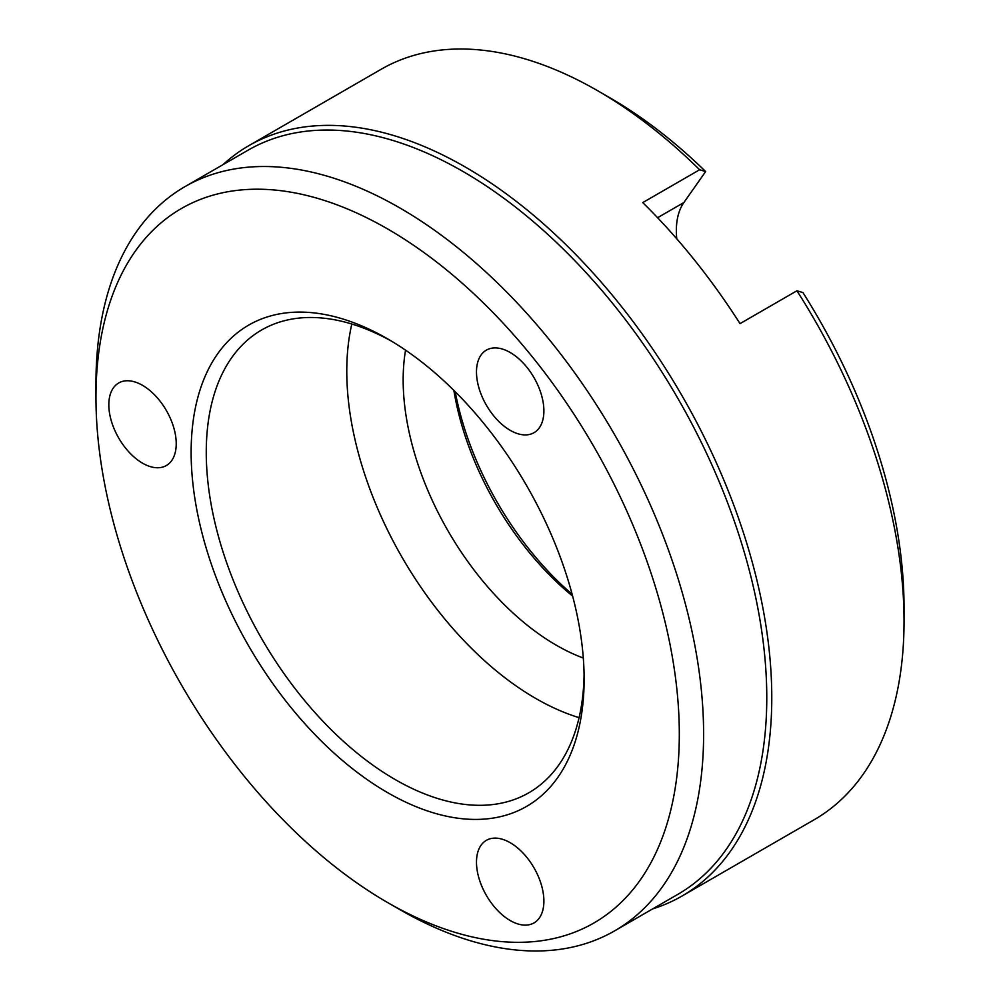 <?xml version="1.0" encoding="UTF-8"?>
<svg xmlns="http://www.w3.org/2000/svg" width="1000" height="1000" viewBox="0 0 1000 1000"><rect width="100%" height="100%" fill="white"/><g stroke="black" fill="none" stroke-linecap="round" stroke-linejoin="round"><path stroke-width="1.5" d="M405.55 350.163A216.65 125.075 -120 0 0 403.162 379.913A216.65 125.075 -120 0 0 583.312 658.05M572.625 596.1A216.65 125.075 60 0 1 453.862 390.375M351.825 324.025A267.2 154.262 -120 0 0 346.775 371.188A267.2 154.262 -120 0 0 579.075 717.65M391.45 341.125A267.2 154.262 -120 0 0 261.6 330A267.2 154.262 -120 0 0 206.262 452.325A267.2 154.262 -120 0 0 322.887 721.213A267.2 154.262 -120 0 0 528.787 792.8A267.2 154.262 -120 0 0 584.087 674.775M191.137 452.325A277.887 160.438 -120 0 0 387.638 792.65A277.887 160.438 -120 0 0 584.125 679.212A277.887 160.438 -120 0 0 387.638 338.875A277.887 160.438 -120 0 0 191.137 452.325M387.625 902.562L399.787 909.575A429.675 248.075 -120 0 0 614.625 930.863A429.675 248.075 -120 0 0 703.612 734.163A429.675 248.075 -120 0 0 516.062 301.75A429.675 248.075 -120 0 0 184.95 186.637A429.675 248.075 -120 0 0 95.962 383.338L95.962 397.362A412.488 238.15 -120 0 0 387.625 902.562A412.488 238.15 -120 0 0 679.312 734.163A412.488 238.15 -120 0 0 387.638 228.962A412.488 238.15 -120 0 0 95.962 397.362M614.625 930.863L677.788 894.388A429.675 248.075 -120 0 0 766.775 697.7A429.675 248.075 -120 0 0 579.212 265.287A429.675 248.075 -120 0 0 248.113 150.162L184.95 186.637M652.663 908.9A433.212 250.113 -120 0 0 682.05 896.012A433.212 250.113 -120 0 0 771.775 697.7A433.212 250.113 -120 0 0 582.675 261.725A433.212 250.113 -120 0 0 248.837 145.662A433.212 250.113 -120 0 0 222.987 164.675M142.525 385.337A47.663 27.513 60 0 1 173.663 427.337A47.663 27.513 60 0 1 166.363 465.525A47.663 27.513 60 0 1 142.525 463.162A47.663 27.513 60 0 1 111.388 421.163A47.663 27.513 60 0 1 118.7 382.975A47.663 27.513 60 0 1 142.525 385.337M481 884.225A47.663 27.513 60 0 1 486.35 840.35A47.663 27.513 60 0 1 539.375 879.013A47.663 27.513 60 0 1 534.012 922.9A47.663 27.513 60 0 1 481 884.225M796.925 290.788L802.938 292.575A415.887 240.113 -120 0 1 904.038 607.188L904.038 621.337A433.212 250.113 -120 0 0 796.925 290.788L740.037 323.625A433.212 250.113 -120 0 0 642.75 202.6L699.638 169.75A433.212 250.113 -120 0 0 597.712 90.763A433.212 250.113 -120 0 0 381.1 69.3L248.837 145.662M539.375 427.725A47.663 27.513 60 0 1 534.012 432.688A47.663 27.513 60 0 1 489.675 410.438A47.663 27.513 60 0 1 481 355.1A47.663 27.513 60 0 1 486.35 350.138A47.663 27.513 60 0 1 530.7 372.388A47.663 27.513 60 0 1 539.375 427.725M699.638 169.75L705.65 171.55L683.875 202.537A79.438 45.862 -120 0 0 676.775 238.825M682.05 896.012L814.312 819.65A433.212 250.113 -120 0 0 904.038 621.337M705.65 171.55A415.887 240.113 -120 0 0 609.963 97.837L597.712 90.763M455.2 391.712A225.312 130.087 -120 0 0 572.15 594.275M683.875 202.537L657.588 217.712"/></g></svg>
